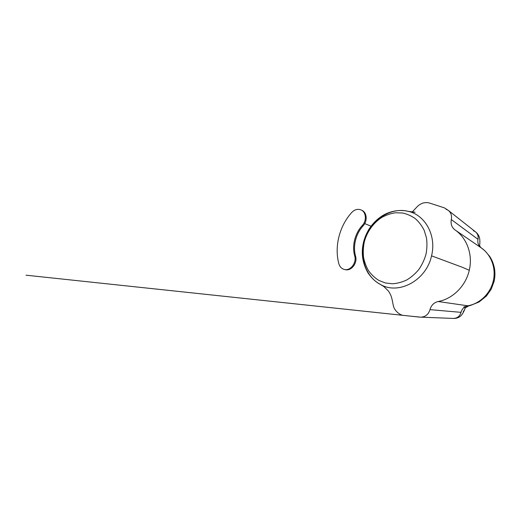<?xml version="1.0" encoding="UTF-8"?>
<svg xmlns="http://www.w3.org/2000/svg" width="521" height="521" viewBox="0 0 521 521"><rect width="100%" height="100%" fill="white"/><g stroke="black" fill="none" stroke-linecap="round" stroke-linejoin="round"><path stroke-width="0.78" d="M380.864 284.7L378.064 283.066C374.977 280.917 372.45 279.132 368.184 273.186C362.408 263.3 360.884 252.854 363.606 241.855L364.14 242.187C359.777 258.989 366.537 277.491 380.727 284.629L380.864 284.7C398.923 294.997 426.302 280.415 431.544 255.837C436.689 235.564 425.201 215.01 408.275 211.357L408.21 211.337C389.754 206.609 369.168 221.477 364.264 241.705M408.21 211.337L405.612 210.823C398.806 209.924 392.17 210.959 385.696 213.923C379.575 216.873 373.29 222.402 368.959 229.24C366.497 233.388 364.713 237.596 363.606 241.855L364.329 241.803C363.28 246.902 363.007 251.988 363.508 257.061C364.453 262.017 366.146 266.596 368.588 270.796C371.414 274.691 374.827 277.895 378.826 280.396L385.364 282.962L392.456 283.776C397.347 283.437 402.14 282.154 406.836 279.927C411.362 277.179 415.387 273.662 418.923 269.37C422.075 264.727 424.433 259.692 425.996 254.255C427.057 248.725 427.22 243.268 426.478 237.889L424.192 230.367C421.893 225.762 418.923 221.848 415.289 218.612C411.362 215.857 407.09 213.981 402.479 212.991L395.439 212.783C390.704 213.486 386.159 215.036 381.808 217.42C373.394 222.812 367.038 231.721 364.329 241.803M338.8 263.587C339.692 266.7 341.515 268.647 344.264 269.429L344.414 269.461C350.412 271.128 356.852 262.727 354.697 255.941C351.812 245.801 354.912 233.415 362.349 225.391C366.856 220.728 366.146 212.086 361.17 209.976C357.816 208.634 354.658 209.481 351.695 212.516C339.523 225.938 334.222 246.348 338.8 263.587M371.03 226.192L364.733 223.6M345.169 269.624L345.319 269.663C351.297 271.324 357.719 262.949 355.569 256.189C352.724 246.049 355.784 233.779 363.189 225.749C367.683 221.112 366.973 212.49 362.004 210.386L361.652 210.23M421.248 317.178L453.322 318.429C457.308 318.298 459.88 316.267 461.039 312.346C461.456 310.49 463.084 306.849 467.78 305.801C479.828 303.763 490.548 293.414 493.302 280.76L494.155 281.255L493.192 281.223M467.78 305.801L438.154 301.516C452.534 298.976 465.774 286.081 469.265 270.288L462.563 267.364L431.544 255.837M469.265 270.288C473.075 254.554 466.79 237.843 455.035 229.937C451.759 227.436 450.522 223.978 451.316 219.556C452.026 215.674 451.01 212.614 448.268 210.367L445.943 209.162M493.302 280.76C496.305 268.146 491.095 254.541 481.183 247.84C478.415 245.71 477.353 242.864 477.991 239.302C478.552 236.156 477.672 233.636 475.354 231.728L473.4 230.699M438.154 301.516C433.98 302.525 431.258 305.234 429.981 309.637C428.425 314.534 425.318 317.042 420.662 317.165L406.087 315.687M461.039 312.346L429.981 309.637M477.991 239.302L451.316 219.556M481.183 247.84L455.035 229.937M355.569 256.189L354.697 255.941M363.189 225.749L362.349 225.391M494.149 281.255L491.244 289.135L486.432 296.006L479.105 301.965L470.398 305.488L463.879 306.908L468.822 305.82L465.273 307.904L464.993 308.536C464.491 310.197 462.563 314.73 460.043 316.468C457.471 318.539 453.824 318.52 453.472 318.435M463.234 311.617C464.439 310.308 465.116 308.673 465.26 306.706M408.275 211.35L415.1 212.236L412.209 212.014L416.331 207.605C417.484 206.505 418.337 204.955 422.687 203.112C426.393 202.291 427.611 202.578 429.415 203.014L444.341 207.84L448.268 210.367M448.561 210.601L475.354 231.728C477.418 233.239 479.118 235.818 479.463 237.765C480.095 239.934 479.861 243.945 479.659 245.144L479.685 245.71C479.535 245.612 480.453 247.403 481.28 247.905M494.162 281.21C495.028 277.022 495.145 272.835 494.52 268.634C493.276 262.571 491.498 259.191 489.662 256.371L485.097 250.985L481.443 248.022M453.316 318.429L419.496 317.107L26.05 275.192L403.241 315.381C400.174 315.114 394.911 311.369 393.466 306.218C392.033 300.076 392.111 296.221 388.373 291.005L383.944 286.609L380.708 284.655M345.319 269.663L344.414 269.461M362.004 210.386L361.17 209.976"/></g></svg>
